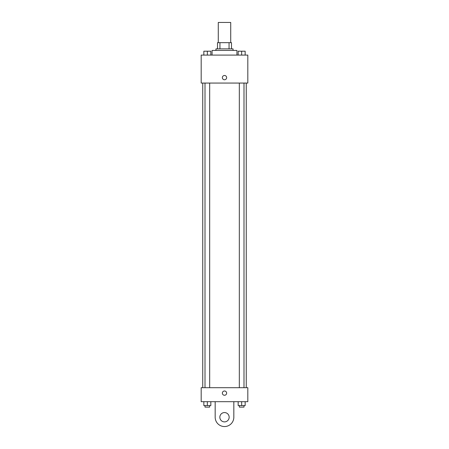 <?xml version="1.0" encoding="UTF-8"?>
<svg xmlns="http://www.w3.org/2000/svg" width="449" height="449" viewBox="0 0 449 449"><rect width="100%" height="100%" fill="white"/><g stroke="black" fill="none" stroke-linecap="round" stroke-linejoin="round"><path stroke-width="0.67" d="M230.719 42.655L230.719 22.45L218.281 22.45L218.281 42.655M219.943 48.874L219.943 42.655L217.507 42.655L217.507 48.874L217.507 42.655M219.943 42.655L231.493 42.655L231.493 48.874M229.057 48.874L229.057 42.655M215.952 50.428L215.952 48.874L233.048 48.874L233.048 50.428M236.932 55.087L236.932 50.428L212.068 50.428L212.068 55.087M201.186 55.087L247.814 55.087L247.814 83.065L201.186 83.065L201.186 55.087M224.5 79.765A2.138 2.138 0 0 1 222.648 76.555A2.138 2.138 0 0 1 226.352 76.555A2.138 2.138 0 0 1 224.5 79.765M201.186 387.695L247.814 387.695L247.814 401.681L201.186 401.681L201.186 387.695L247.814 387.695M238.161 55.087L238.161 51.203L245.154 51.203L245.154 55.087L245.154 51.203M241.657 55.087L241.657 51.203M243.992 51.203L239.328 51.203M203.846 55.087L203.846 51.203L210.839 51.203L210.839 55.087L210.839 51.203M207.343 55.087L207.343 51.203M209.672 51.203L205.008 51.203M238.161 401.681L238.161 405.57L245.154 405.57L245.154 401.681L245.154 405.57M241.657 405.57L241.657 401.681M243.992 405.57L243.992 407.12L239.328 407.12L239.328 405.57M203.846 401.681L203.846 405.57L210.839 405.57L210.839 401.681L210.839 405.57M207.343 405.57L207.343 401.681M209.672 405.57L209.672 407.12L205.008 407.12L205.008 405.57M222.362 393.133A2.138 2.138 0 0 1 225.566 391.281A2.138 2.138 0 0 1 225.566 394.985A2.138 2.138 0 0 1 222.362 393.133M233.828 401.681L233.828 417.222A9.328 9.328 0 0 1 224.5 426.55A9.328 9.328 0 0 1 215.172 417.222L215.172 401.681M224.5 421.886A4.664 4.664 0 0 1 220.465 414.893A4.664 4.664 0 0 1 228.535 414.893A4.664 4.664 0 0 1 224.5 421.886M246.26 387.695L246.26 83.065M202.74 387.695L202.74 83.065M239.328 83.065L239.328 387.695M243.992 83.065L243.992 387.695M209.672 387.695L209.672 83.065M205.008 387.695L205.008 83.065"/></g></svg>
